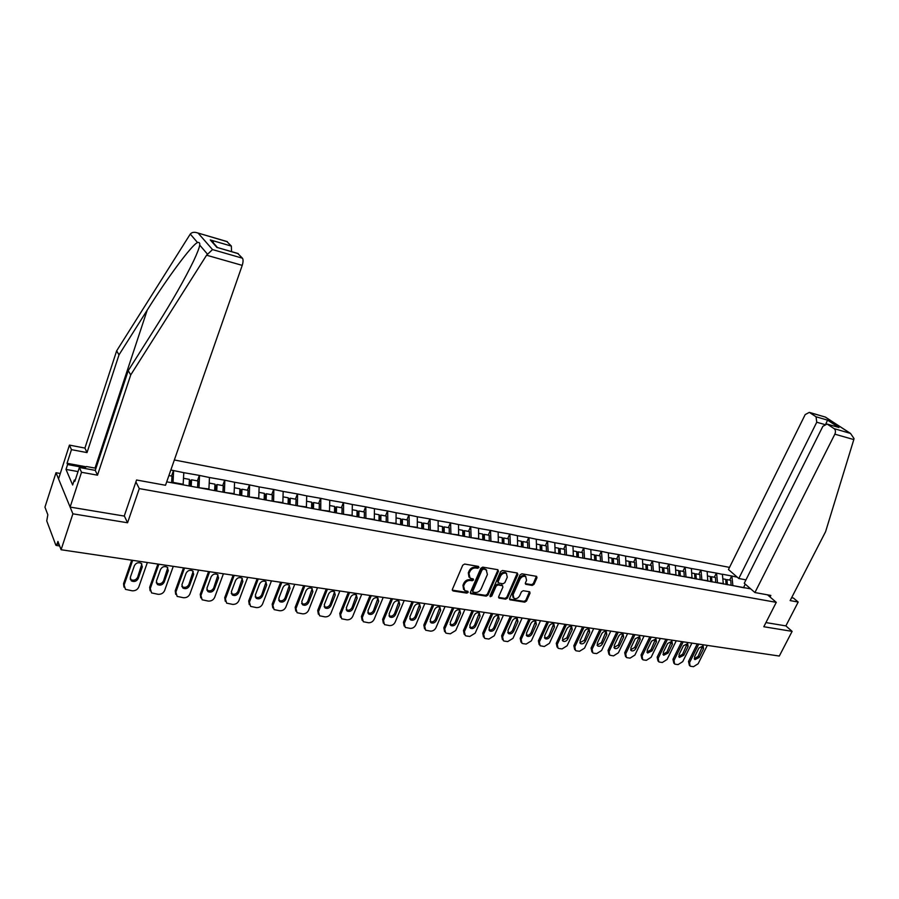 <?xml version="1.0" encoding="UTF-8"?>
<svg xmlns="http://www.w3.org/2000/svg" width="899" height="899" viewBox="0 0 899 899"><rect width="100%" height="100%" fill="white"/><g stroke="black" fill="none" stroke-linecap="round" stroke-linejoin="round"><path stroke-width="1.35" d="M478.931 567.494L478.437 566.404L464.637 564.055L462.749 565.19L452.354 589.429L453.085 590.969L466.862 593.126L468.165 592.34L467.918 591.351L464.716 590.587L463.592 586.069L464.457 584.069C465.839 581.507 467.828 580.304 470.447 580.451L472.222 580.743L473.526 579.956L473.279 578.956L470.121 578.192L468.975 573.607L469.84 571.595C471.222 569.022 473.222 567.82 475.841 567.988L477.616 568.28L478.931 567.494M468.997 577.091L468.312 572.832L469.188 570.809C470.559 568.247 472.559 567.044 475.178 567.213L476.953 567.505L478.347 566.392M452.242 590.126L466.21 592.329L467.592 591.25M463.603 589.474L462.951 585.283L463.805 583.271C465.176 580.72 467.177 579.518 469.795 579.675L471.559 579.956L472.953 578.855M532.219 585.429L534.017 584.328L536.961 577.765L536.636 576.36L521.87 573.798L520.049 574.899L509.598 598.408L509.924 599.79L524.713 602.161L526.511 601.06L530.039 593.194L529.725 591.812L523.24 590.71L521.431 591.812L519.678 595.734C518.15 598.262 516.24 599.139 513.958 598.374L513.104 594.689L519.982 579.226C521.499 576.697 523.398 575.809 525.679 576.562L526.567 580.327L525.409 582.9L525.735 584.294L532.219 585.429L531.523 584.653L533.321 583.563L536.388 576.27M60.289 473.492L56.008 472.717L72.886 513.823L127.568 522.769L139.289 488.595L776.275 602.352L763.813 626.738L792.12 631.368L779.309 656.045L61.087 549.739L57.929 541.434L57.087 544.007L59.019 544.3M72.886 513.823L61.087 549.739M498.428 571.236L497.743 569.685L482.707 567.134L480.841 568.258L470.424 592.261L470.761 593.666L486.157 596.138L488 595.026L498.428 571.236L497.866 569.719M502.474 570.494L517.228 573L517.88 574.528L507.441 598.071L505.62 599.172L498.99 598.082L498.664 596.7L502.889 587.137L502.552 585.732L498.012 584.934L496.181 586.047L491.787 596.037L490.258 596.734L490.034 595.756L500.631 571.607L502.474 570.494M767.544 594.846L776.275 602.352M729.516 567.393L174.339 459.973M139.289 488.595L135.895 481.931M729.64 580.091L731.685 575.978L722.391 574.214L723.313 584.002M731.685 575.978L737.259 577.18M750.687 588.867L166.72 481.83M170.844 470.02L183.801 472.672L183.149 484.628M197.409 480.886L199.364 475.402L183.801 472.672M199.364 475.402L209.467 477.515L208.905 489.359M222.716 485.595L224.683 480.19L209.467 477.515M224.683 480.19L234.572 482.257L234.088 493.989M247.472 490.213L249.45 484.876L234.572 482.257M249.45 484.876L259.137 486.898L258.732 498.518M271.7 494.731L273.689 489.449L259.137 486.898M273.689 489.449L283.185 491.438L282.837 502.991M295.423 499.147L297.412 493.933L283.185 491.438M297.412 493.933L306.716 495.877L306.39 507.463M318.651 503.485L320.651 498.316L306.716 495.877M320.651 498.316L329.764 500.237L329.506 511.711M341.384 507.721L343.396 502.62L329.764 500.237M343.396 502.62L352.329 504.496L352.138 515.869M363.668 511.868L365.679 506.834L352.329 504.496M365.679 506.834L374.445 508.665L374.31 519.937M385.491 515.936L387.503 510.958L374.445 508.665M387.503 510.958L396.099 512.756L396.032 523.926M406.876 519.925L408.899 514.992L396.099 512.756M408.899 514.992L417.327 516.768L417.316 527.825M427.834 523.836L429.868 518.959L417.327 516.768M429.868 518.959L438.139 520.701L438.184 531.657M448.376 527.668L450.421 522.836L438.139 520.701M450.421 522.836L458.535 524.555L458.636 535.411M468.525 531.421L470.57 526.645L458.535 524.555M470.57 526.645L478.538 528.331L478.684 539.097M488.292 535.096L490.326 530.376L478.538 528.331M490.326 530.376L498.147 532.028L498.349 542.704M507.665 538.715L509.711 534.04L498.147 532.028M509.711 534.04L517.397 535.669L517.644 546.244M526.679 542.254L528.736 537.636L517.397 535.669M528.736 537.636L536.276 539.231L536.568 549.716M545.345 545.738L547.39 541.153L536.276 539.231M547.39 541.153L554.795 542.726L555.144 553.132M563.651 549.154L565.707 544.614L554.795 542.726M565.707 544.614L572.978 546.165L573.36 556.47M581.631 552.503L583.676 548.008L572.978 546.165M583.676 548.008L590.823 549.536L591.25 559.762M599.273 555.784L601.319 551.345L590.823 549.536M601.319 551.345L608.353 552.84L608.814 562.976M616.602 559.021L618.647 554.616L608.353 552.84M618.647 554.616L625.558 556.088L626.064 566.145M633.615 562.19L635.672 557.829L625.558 556.088M635.672 557.829L642.459 559.279L642.999 569.258M650.325 565.302L652.382 560.987L642.459 559.279M652.382 560.987L659.057 562.414L659.63 572.303M666.755 568.37L668.8 564.1L659.057 562.414M668.8 564.1L675.363 565.493L675.969 575.304M682.88 571.371L684.937 567.145L675.363 565.493M684.937 567.145L691.387 568.516L692.028 578.259M698.737 574.326L700.793 570.135L691.387 568.516M700.793 570.135L707.142 571.494L707.805 581.147M714.323 577.237L716.368 573.079L707.142 571.494M716.368 573.079L722.616 574.416M723.526 583.586L717.357 582.743M716.593 573.281L717.492 582.473M708.019 580.732L701.748 579.877M701.006 570.337L701.872 579.608M692.23 577.832L685.858 576.956M685.162 567.348L685.993 576.686M676.183 574.888L669.688 573.989M669.025 564.302L669.822 573.719M659.832 571.876L653.236 570.966M652.595 561.201L653.371 570.685M643.201 568.82L636.481 567.887M635.885 558.043L636.616 567.606M626.266 565.707L619.433 564.752M618.86 554.829L619.557 564.471M609.016 562.538L602.06 561.572M601.532 551.559L602.195 561.279M591.452 559.313L584.372 558.313M583.889 548.221L584.496 558.032M573.573 556.02L566.348 555.009M565.909 544.828L566.482 554.717M555.346 552.671L547.997 551.638M547.592 541.367L548.12 551.345M536.77 549.255L529.253 548.278M541.861 550.514L541.704 545.064L540.378 545.603L540.805 550.312M528.938 537.849L529.421 547.907M517.846 545.783L510.149 544.873M509.913 534.253L510.351 544.401M498.563 542.232L490.708 541.299M490.528 530.59L490.91 540.827M478.886 538.625L470.896 537.658M470.761 526.859L471.098 537.186M458.838 534.939L450.68 533.95M450.601 523.049L450.893 533.467M438.386 531.174L430.07 530.174M430.048 519.173L430.273 529.68M417.518 527.342L409.045 526.308M409.079 515.217L409.247 525.814M396.234 523.432L387.593 522.375M387.683 511.171L387.795 521.87M374.512 519.431L365.691 518.352M365.848 507.047L365.893 517.846M352.341 515.363L343.339 514.25M343.564 502.844L343.542 513.745M329.708 511.194L320.527 510.059M320.808 498.54L320.729 509.542M306.593 506.946L297.221 505.777M297.569 494.158L297.423 505.26M282.983 502.608L273.408 501.417M273.847 489.674L273.611 500.889M258.867 498.17L249.09 496.945M249.596 485.1L249.293 496.417M234.212 493.641L224.233 492.382M224.817 480.414L224.435 491.843M209.029 489.011L198.825 487.719M199.499 475.638L199.027 487.179M183.272 484.28L173.046 482.403L172.855 482.954M173.608 470.75L173.046 482.403M56.008 472.717L44.95 507.148L47.838 514.779L46.737 520.892L55.805 545.097L57.087 544.007M792.12 631.368L785.872 625.895L765.937 622.58M744.394 587.867L732.707 585.564M743.54 587.71L745.237 584.125M731.91 576.169L732.842 585.294M171.54 476.054L173.473 470.514M127.568 522.769L124.309 515.869M470.312 592.958L485.494 595.352L487.337 594.239L497.754 570.46M483.302 569.247L481.999 570.033L472.852 591.092L473.099 592.07L475.2 592.452C477.796 592.587 479.774 591.385 481.134 588.867L487.393 574.517L486.247 569.932L482.639 568.471L481.336 569.258L481.999 570.033M472.807 591.722L472.2 590.295L481.336 569.258M486.685 570.224L485.168 569.561M482.639 568.471L484.494 568.786M498.552 597.386L504.946 598.397L506.766 597.284L517.307 573.023M502.327 585.642L497.349 584.159L495.506 585.271L491.124 595.25L491.787 596.037M489.944 596.037L491.124 595.25M507.283 577.169L506.373 573.371C504.036 572.596 502.103 573.495 500.574 576.045L498.147 581.563L498.833 583.091L503.024 583.777L504.856 582.664L507.283 577.169M506.62 573.528L505.688 572.607C503.361 571.831 501.428 572.719 499.9 575.281L500.574 576.045M498.091 582.518L497.473 580.788L499.9 575.281M525.286 583.62L531.523 584.653M525.904 576.697L524.994 575.798C522.701 575.045 520.813 575.933 519.296 578.45L519.982 579.226M513.048 597.453L512.43 593.913L519.296 578.45M509.475 599.094L524.027 601.375L525.825 600.285L529.466 591.722M123.961 587.114L123.545 583.698L131.704 560.189M141.862 563.92L137.637 577.27C135.985 580.102 133.693 580.878 130.771 579.585L130.153 578.99M123.545 583.698L124.118 585.002L132.681 560.335M124.118 585.002L125.444 589.351L132.175 590.8C135.322 590.946 137.525 589.677 138.772 587.013L147.369 562.516M134.389 565.685C136.019 562.841 138.3 562.055 141.222 563.336L142.323 566.842L138.221 578.551C136.569 581.395 134.277 582.17 131.355 580.878L130.299 577.439L134.389 565.685M171.597 482.718L172.012 476.144L168.9 475.571M150.122 590.789L149.672 587.294L157.887 564.066M167.787 567.662L163.528 580.923C161.91 583.709 159.674 584.485 156.831 583.249L156.257 582.721M149.672 587.294L150.268 588.587L158.898 564.224M150.268 588.587L151.571 592.913L158.112 594.306C161.191 594.441 163.36 593.194 164.618 590.564L173.271 566.348M160.528 569.494C162.135 566.707 164.36 565.921 167.203 567.145L168.282 570.629L164.157 582.204C162.528 585.002 160.292 585.777 157.437 584.53L156.404 581.114L160.528 569.494M189.06 485.718L189.431 479.392L183.542 478.302M197.555 487.483L197.915 480.976L191.577 479.796L191.206 486.112M190.217 485.932L190.532 480.527L191.577 479.796M175.721 594.363L175.226 590.812L183.508 567.865M193.161 571.326L188.88 584.496C187.273 587.238 185.093 588.013 182.317 586.822L181.8 586.373M175.226 590.812L175.867 592.104L184.553 568.022M175.867 592.104L177.137 596.397L183.486 597.734C186.509 597.869 188.644 596.633 189.903 594.025L198.612 570.101M186.093 573.225C187.677 570.483 189.858 569.696 192.633 570.865L193.69 574.326L189.52 585.777C187.925 588.519 185.733 589.294 182.958 588.103L181.935 584.71L186.093 573.225M214.625 490.416L214.951 484.156L209.253 483.089M222.941 492.146L223.255 485.696L217.064 484.539L216.738 490.798M215.704 490.607L215.985 485.258L217.064 484.539M200.769 597.857L200.252 594.261L208.568 571.573M217.985 574.911L213.681 588.002C212.108 590.699 209.961 591.475 207.253 590.328L206.792 589.935M200.252 594.261L200.904 595.543L209.647 571.73M200.904 595.543L202.151 599.802L208.332 601.094C211.287 601.217 213.389 599.993 214.647 597.419L223.413 573.764M211.108 576.877C212.67 574.18 214.805 573.393 217.513 574.517L218.547 577.956L214.355 589.272C212.782 591.969 210.636 592.744 207.927 591.598L206.927 588.227L211.108 576.877M239.651 495.012L239.932 488.809L234.403 487.775M247.776 496.709L248.057 490.326L241.988 489.191L241.707 495.383M240.651 495.192L240.887 489.888L241.988 489.191M225.278 601.274L224.728 597.633L233.111 575.203M242.292 578.428L237.954 591.43C236.403 594.082 234.302 594.857 231.672 593.756L231.257 593.419M224.728 597.633L225.424 598.903L234.212 575.371M225.424 598.903L226.638 603.139L232.65 604.386C235.538 604.499 237.617 603.285 238.864 600.746L247.686 577.36M235.594 580.439C237.145 577.799 239.235 577.012 241.865 578.091L242.876 581.507L238.662 592.688C237.111 595.34 235.01 596.116 232.369 595.014L231.391 591.666L235.594 580.439M264.126 499.507L264.373 493.36L259.002 492.36M272.082 501.17L272.318 494.843L266.385 493.742L266.138 499.878M265.048 499.675L265.261 494.428L266.385 493.742M249.281 604.611L248.708 600.937L257.125 578.754M266.082 581.878L261.733 594.79C260.193 597.397 258.148 598.172 255.563 597.116L255.204 596.824M248.708 600.937L249.428 602.195L258.26 578.922M249.428 602.195L250.607 606.398L256.451 607.6C259.294 607.713 261.339 606.522 262.587 603.993L271.453 580.878M259.575 583.945C261.092 581.338 263.137 580.552 265.711 581.586L266.7 584.979L262.463 596.037C260.924 598.644 258.867 599.419 256.294 598.363L255.35 595.037L259.575 583.945M288.085 503.901L288.287 497.821L283.084 496.855M295.872 505.53L296.074 499.271L290.253 498.192L290.051 504.26M288.939 504.058L289.107 498.866L290.253 498.192M84.36 468.379L86.484 466.525L95.957 468.267M95.305 470.256L94.035 470.143M206.579 255.215L212.524 249.585L242.449 258.204C243.337 259.62 243.258 262.014 242.224 265.374L206.579 255.215L130.726 374.928L97.497 475.178L81.517 472.278L70.122 507.081L124.231 516.071L136.547 479.999L165.517 485.269L242.224 265.374M78.022 471.582L66.009 469.413L72.65 485.011L74.257 480.066L74.831 481.381L79.37 467.469L95.26 470.368L128.231 370.658L157.213 324.865C172.484 300.704 184.643 279.331 193.678 260.777C197.241 253.192 199.252 247.967 199.713 245.101C199.971 242.955 199.252 242.112 197.544 242.561C192.217 244.337 167.236 277.96 147.234 310.088L119.005 354.858L87.023 452.602L71.459 449.646L67.043 463.288L86.169 466.806M128.231 370.658L130.726 374.928M79.37 467.469L81.517 472.278M95.26 470.368L97.497 475.178M226.829 241.505L231.358 246.09L231.549 251.63M66.009 469.413L67.582 464.547L67.043 463.288M227.413 241.764L197.499 232.897C194.308 231.841 191.892 232.223 190.273 234.066L116.656 350.846L84.922 448.073L69.437 445.106L71.459 449.646M69.437 445.106L58.547 478.897L70.122 507.081M84.922 448.073L87.023 452.602M116.656 350.846L119.005 354.858M237.696 253.406L242.449 258.204M74.257 480.066L75.201 480.235M85.079 467.761L67.582 464.547M215.355 245.685L210.254 239.921L231.358 246.09M238.325 253.698L218.109 247.742M754.924 592.542L834.845 434.183C835.845 431.767 835.598 429.913 834.103 428.621L827.114 424.058L822.888 426.283L744.26 583.271L754.924 592.542L770.848 595.441L770.05 597.003M834.103 428.621L850.521 433.43L854.028 438.577L853.814 439.577L825.585 531.691L790.142 600.588L798.188 602.049L793.457 598.06L791.614 597.723M798.188 602.049L785.872 625.895M816.045 416.776L809.302 412.371L805.189 414.585L728.46 569.528L738.787 578.506L816.753 422.227L816.045 416.776L827.552 420.136L825.821 423.867M745.968 579.855L738.787 578.506M837.059 426.946L827.406 424.227M809.302 412.371L825.473 417.114L809.572 412.529M272.79 607.881L272.183 604.162L280.645 582.237M289.388 585.26L285.017 598.071C283.5 600.633 281.488 601.409 278.971 600.397L278.656 600.15M272.183 604.162L272.925 605.42L281.803 582.406M272.925 605.42L274.083 609.601L279.769 610.758C282.556 610.859 284.567 609.679 285.826 607.185L294.726 584.328M283.039 587.362C284.545 584.799 286.556 584.024 289.073 585.013L290.017 588.384L285.77 599.318C284.253 601.88 282.241 602.656 279.724 601.645L278.802 598.329L283.039 587.362M311.537 508.205L311.706 502.181L306.66 501.249M319.167 509.812L319.325 503.609L313.627 502.541L313.47 508.564M312.324 508.351L312.47 503.204L313.627 502.541M295.805 611.073L295.175 607.331L303.671 585.642M312.211 588.575L307.818 601.296C306.323 603.813 304.345 604.589 301.895 603.611L301.626 603.409M295.175 607.331L295.951 608.578L304.862 585.822M295.951 608.578L297.075 612.725L302.615 613.837C305.345 613.95 307.334 612.77 308.582 610.309L317.516 587.699M306.031 590.722C307.525 588.193 309.492 587.418 311.942 588.373L312.874 591.711L308.604 602.532C307.11 605.049 305.132 605.825 302.671 604.847L301.772 601.566L306.031 590.722M334.495 512.43L334.63 506.463L329.731 505.541M341.968 514.003L342.092 507.856L336.518 506.811L336.395 512.778M335.226 512.565L335.338 507.463L336.518 506.811M318.358 614.197L317.707 610.432L326.236 588.991M334.574 591.823L330.169 604.454C328.686 606.937 326.753 607.702 324.359 606.758L324.134 606.6M317.707 610.432L318.493 611.668L327.45 589.171M318.493 611.668L319.594 615.793L324.988 616.871C327.663 616.972 329.63 615.804 330.877 613.365L339.856 591.003M328.562 594.003C330.023 591.52 331.956 590.744 334.349 591.666L335.248 594.981L330.967 605.679C329.495 608.162 327.551 608.938 325.157 607.994L324.281 604.735L328.562 594.003M356.993 516.554L357.083 510.643L352.341 509.755M364.309 518.094L364.398 512.014L358.937 510.992L358.847 516.903M357.656 516.678L357.735 511.632L358.937 510.992M340.463 617.253L339.788 613.466L348.351 592.261M356.498 595.014L352.06 607.544C350.599 609.983 348.7 610.758 346.362 609.848L346.182 609.724M339.788 613.466L340.597 614.702L349.587 592.441M340.597 614.702L341.665 618.793L346.924 619.827C349.542 619.928 351.487 618.77 352.734 616.366L361.735 594.239M350.621 597.217C352.071 594.778 353.97 594.003 356.307 594.891L357.184 598.183L352.891 608.758C351.43 611.208 349.52 611.972 347.183 611.073L346.329 607.836L350.621 597.217M379.018 520.6L379.086 514.745L374.478 513.891M386.188 522.117L386.255 516.082L380.895 515.082L380.839 520.937M379.625 520.712L379.681 515.711L380.895 515.082M362.117 620.254L361.42 616.444L370.017 595.464M377.973 598.15L373.523 610.567C372.085 612.983 370.219 613.747 367.927 612.871L367.792 612.781M361.42 616.444L362.252 617.669L371.276 595.655M362.252 617.669L363.297 621.726L368.421 622.737C370.995 622.827 372.905 621.681 374.153 619.299L383.188 597.419M372.253 600.375C373.681 597.97 375.546 597.194 377.838 598.049L378.681 601.319L374.366 611.781C372.928 614.197 371.062 614.961 368.77 614.084L367.938 610.87L372.253 600.375M400.606 524.567L400.639 518.768L396.167 517.925M407.64 526.05L407.663 520.072L402.415 519.094L402.381 524.892M401.156 524.668L401.179 519.712L402.415 519.094M383.345 623.187L382.637 619.366L391.245 598.61M399.032 601.217L394.571 613.545C393.144 615.916 391.312 616.68 389.076 615.837L388.975 615.77M382.637 619.366L383.491 620.58L392.537 598.801M383.491 620.58L384.491 624.614L389.492 625.592C392.02 625.682 393.908 624.547 395.144 622.175L404.202 600.521M393.447 603.465C394.875 601.094 396.695 600.318 398.931 601.15L399.752 604.386L395.436 614.747C393.998 617.119 392.166 617.883 389.93 617.04L389.132 613.86L393.447 603.465M421.766 528.455L421.766 522.701L417.428 521.892M428.654 529.904L428.654 523.982L423.508 523.027L423.508 528.769M422.249 528.545L422.26 523.623L423.508 523.027M404.157 626.052L403.437 622.232L412.068 601.689M419.676 604.229L415.203 616.456C413.787 618.793 411.989 619.557 409.798 618.748L409.742 618.703M403.437 622.232L404.303 623.434L413.371 601.88M404.303 623.434L405.28 627.435L410.158 628.379C412.641 628.468 414.495 627.345 415.743 625.007L424.822 603.577M414.237 606.499C415.641 604.162 417.428 603.398 419.619 604.195L420.417 607.398L416.08 617.647C414.664 619.995 412.866 620.748 410.674 619.939L409.899 616.781L414.237 606.499M442.499 532.264L442.477 526.567L438.251 525.78M449.253 533.635L449.219 527.814L444.185 526.881L444.207 532.579M442.937 532.343L442.915 527.466L444.185 526.881M424.564 628.862L423.834 625.041L432.486 604.712M439.926 607.185L435.431 619.31C434.037 621.625 432.273 622.378 430.127 621.591L431.026 622.782L430.273 619.647L434.622 609.477C436.004 607.162 437.768 606.398 439.903 607.173L440.679 610.354L436.341 620.501C434.936 622.805 433.172 623.569 431.026 622.782M423.834 625.041L424.721 626.232L433.812 604.903M424.721 626.232L425.665 630.21L430.419 631.12C432.857 631.199 434.7 630.087 435.936 627.772L445.039 606.567M462.828 535.995L462.771 530.343L458.681 529.578M469.447 537.209L469.39 531.579L464.446 530.657L464.502 536.298M463.21 536.062L463.165 531.242L464.446 530.657M444.589 631.615L443.836 627.794L452.512 607.679M459.794 610.095L455.276 622.119C453.905 624.389 452.175 625.142 450.084 624.389L450.983 625.569L450.253 622.456L454.602 612.388C455.984 610.118 457.715 609.353 459.805 610.095L460.558 613.253L456.198 623.288C454.815 625.569 453.074 626.322 450.983 625.569M443.836 627.794L444.747 628.985L453.849 607.87M444.747 628.985L445.657 632.918L446.893 633.346L450.309 633.806L455.748 630.491L464.862 609.5M482.763 539.658L482.684 534.062L478.706 533.321M489.258 540.85L489.168 535.265L484.325 534.366L484.404 539.962M483.1 539.715L483.033 534.927L484.325 534.366M464.221 634.323L463.468 630.502L472.155 610.578M479.279 612.938L474.751 624.861C473.413 627.086 471.717 627.839 469.671 627.154M463.468 630.502L464.39 631.682L473.515 610.781M464.39 631.682L465.277 635.582L466.457 635.998L469.806 636.447L475.189 633.154L484.314 612.388M474.211 615.253C475.582 613.006 477.279 612.253 479.324 612.972L480.055 616.096L475.695 626.03C474.324 628.277 472.616 629.03 470.559 628.3L469.862 625.21L474.211 615.253M502.316 543.243L502.215 537.692L498.349 536.973M508.688 544.412L508.576 538.883L503.822 537.995L503.923 543.547M502.597 543.299L502.507 538.557L503.822 537.995M483.493 636.964L482.729 633.154L491.427 613.433M498.406 615.736L493.866 627.558C492.551 629.727 490.899 630.491 488.899 629.862M482.729 633.154L483.662 634.323L492.798 613.635M483.662 634.323L484.527 638.2L485.662 638.593L488.955 639.032L494.259 635.773L503.406 615.208M493.45 618.051C494.798 615.849 496.484 615.085 498.484 615.781L499.181 618.894L494.81 628.727C493.461 630.941 491.775 631.694 489.775 630.986L489.09 627.918L493.45 618.051M521.499 546.839L521.364 541.265L517.61 540.569M527.747 547.918L527.612 542.434L522.948 541.558L523.072 547.064M521.735 546.817L521.622 542.108L522.948 541.558M502.395 639.56L501.631 635.75L510.34 616.231M517.172 618.49L512.621 630.21C511.34 632.334 509.722 633.098 507.766 632.514M501.631 635.75L502.586 636.919L511.733 616.444M502.586 636.919L503.406 640.762L504.508 641.133L507.733 641.571L512.981 638.346L522.139 617.984M512.34 620.816C513.666 618.624 515.318 617.871 517.285 618.546L517.959 621.625L513.587 631.368C512.239 633.548 510.587 634.301 508.62 633.615L507.969 630.57L512.34 620.816M540.31 550.402L540.153 544.772L536.512 544.086M546.446 551.357L546.289 545.918L541.704 545.064M520.959 642.111L520.184 638.301L528.904 618.984M535.59 621.187L531.028 632.806C529.769 634.885 528.196 635.649 526.286 635.121M520.184 638.301L521.15 639.459L530.309 619.186M521.15 639.459L521.948 643.279L523.004 643.639L526.173 644.066L531.354 640.863L540.524 620.703M530.871 623.513C532.186 621.355 533.815 620.613 535.737 621.265L536.388 624.322L532.006 633.952C530.68 636.11 529.05 636.863 527.129 636.189L526.488 633.177L530.871 623.513M558.785 553.795L558.605 548.21L555.065 547.547M564.797 554.728L564.617 549.334L560.122 548.491L560.302 553.896M558.931 553.829L558.785 549.019L560.122 548.491M539.175 644.617L538.4 640.818L547.131 621.681M553.683 623.839L549.098 635.368C547.873 637.391 546.334 638.166 544.468 637.672M538.4 640.818L539.378 641.965L548.547 621.883M539.378 641.965L540.142 645.752L544.277 646.516L549.401 643.336L558.571 623.378M549.064 626.165C550.368 624.041 551.964 623.299 553.851 623.928L554.469 626.963L550.098 636.503C548.772 638.627 547.176 639.369 545.288 638.728L544.682 635.739L549.064 626.165M576.911 557.122L576.697 551.581L573.27 550.941M582.81 558.032L582.608 552.683L578.192 551.862L578.394 557.223M577.023 557.144L576.843 552.379L578.192 551.862M557.088 647.1L556.279 643.279L565.022 624.322M571.438 626.446L566.853 637.874L562.324 640.178M556.279 643.279L557.279 644.414L566.449 624.535M557.279 644.414L558.021 648.168L559.009 648.505L562.066 648.921L567.123 645.763L576.293 625.996M566.921 628.772C568.224 626.67 569.797 625.929 571.64 626.547L572.236 629.547L567.853 638.998C566.55 641.099 564.977 641.841 563.122 641.212L562.538 638.256L566.921 628.772M594.7 560.392L594.475 554.897L591.137 554.267M600.487 561.279L600.262 555.975L595.936 555.166L596.161 560.527M594.767 560.403L594.576 555.683L595.936 555.166M574.663 649.539L573.843 645.696L582.586 626.929M588.879 629.008L584.283 640.335L579.855 642.639M573.843 645.696L574.854 646.831L584.035 627.142M574.854 646.831L575.562 650.55L576.517 650.876L579.518 651.281L584.519 648.157L593.7 628.57M584.462 631.334C585.743 629.255 587.294 628.525 589.103 629.12L589.688 632.098L585.305 641.459C584.002 643.527 582.451 644.268 580.642 643.662L580.08 640.717L584.462 631.334M612.163 563.594L611.916 558.144L608.679 557.537M617.86 564.471L617.613 559.212L613.354 558.414L613.612 563.864M612.197 563.606L611.994 558.92L613.354 558.414M591.935 651.932L591.092 648.067L599.847 629.48M606.005 631.525L601.409 642.751L597.071 645.055M591.092 648.067L592.115 649.202L601.296 629.693M592.115 649.202L592.801 652.888L593.722 653.202L596.678 653.595L601.611 650.494L610.792 631.098M601.689 633.84C602.959 631.795 604.488 631.064 606.263 631.637L606.814 634.593L602.431 643.864C601.15 645.909 599.622 646.639 597.846 646.055L597.307 643.145L601.689 633.84M629.322 566.741L629.053 561.336L625.895 560.751M634.908 567.595L634.638 562.381L630.469 561.605L630.738 566.999M629.086 562.1L630.469 561.605M608.893 654.27L608.05 650.404L616.793 631.986M622.838 633.997L618.22 645.122L613.983 647.426M608.05 650.404L609.072 651.528L618.265 632.211M609.072 651.528L609.736 655.191L613.523 655.877L618.411 652.798L627.592 633.593M618.613 636.312C619.872 634.289 621.378 633.559 623.119 634.121L623.648 637.043L619.265 646.235C617.995 648.258 616.489 648.988 614.747 648.415L614.231 645.527L618.613 636.312M646.167 569.842L645.875 564.482L642.819 563.909M651.651 570.674L651.37 565.505L647.269 564.741L647.561 570.09M645.92 565.213L647.269 564.741M625.558 656.573L624.704 652.696L633.447 634.458M639.38 636.425L634.75 647.46L630.604 649.752M624.704 652.696L625.738 653.809L634.919 634.672M625.738 653.809L626.378 657.45L627.232 657.731L630.087 658.113L634.908 655.068L644.089 636.031M635.233 638.74L639.672 636.559L640.189 639.459L635.807 648.561C634.548 650.561 633.053 651.281 631.356 650.73L630.851 647.864L635.233 638.74M662.72 572.877L662.406 567.561L659.439 566.999M668.103 573.697L667.8 568.561L663.777 567.808L664.08 573.124M662.451 568.269L663.777 567.808M641.931 658.832L641.066 654.944L649.808 636.874M655.629 638.818L651 649.752L646.932 652.045M641.066 654.944L642.122 656.056L651.292 637.099M642.122 656.056L642.718 659.664L643.56 659.933L646.359 660.316L651.123 657.293L660.304 638.425M651.573 641.122L655.955 638.953L656.439 641.83L652.056 650.842L647.673 653.011L647.19 650.157L651.573 641.122M678.97 575.854L678.655 570.584L675.756 570.045M684.274 576.664L683.948 571.573L679.992 570.831L680.318 576.102M678.689 571.27L679.992 570.831M658.034 661.057L657.147 657.158L665.889 639.256M671.598 641.167L666.957 652L662.979 654.292M657.147 657.158L658.214 658.259L667.384 639.481M658.214 658.259L658.787 661.844L659.596 662.102L662.349 662.473L667.069 659.473L676.239 640.785M667.631 643.459L671.946 641.302L672.418 644.156L668.036 653.09L663.709 655.247L663.248 652.416L667.631 643.459M694.949 578.787L694.612 573.562L691.803 573.034M700.152 579.585L699.815 574.528L695.927 573.809L696.264 579.035M694.657 574.225L695.927 573.809M673.857 663.237L672.958 659.338L681.7 641.594M687.297 643.47L682.656 654.225L678.756 656.495M672.958 659.338L674.025 660.428L683.206 641.819M674.025 660.428L674.587 663.979L675.363 664.237L678.071 664.597L682.734 661.63L691.904 643.111M683.409 645.763L687.668 643.617L688.117 646.448L683.734 655.304L679.464 657.439L679.026 654.641L683.409 645.763M710.648 581.675L710.289 576.484L707.558 575.978M715.761 582.451L715.413 577.439L711.592 576.72L711.952 581.911M710.334 577.124L711.592 576.72M689.398 665.372L688.499 661.484L697.231 643.898M702.737 645.74L698.085 656.394L694.264 658.675M688.499 661.484L689.578 662.563L698.748 644.122M689.578 662.563L690.106 666.092L690.87 666.328L693.522 666.687L698.141 663.743L707.311 645.381M698.928 648.033L703.119 645.898L703.546 648.707L699.175 657.472L694.972 659.596L694.545 656.821L698.928 648.033M726.077 584.507L725.707 579.361L723.054 578.866M731.112 585.271L730.741 580.293L726.976 579.597L727.358 584.743M725.751 579.979L726.976 579.597M475.178 567.213L475.841 567.988M469.188 570.809L469.84 571.595M468.312 572.832L468.975 573.607M471.559 579.956L472.222 580.743M469.795 579.675L470.447 580.451M463.805 583.271L464.457 584.069M462.951 585.283L463.592 586.069M466.21 592.329L466.862 593.126M452.444 590.182L453.085 590.969M476.953 567.505L477.616 568.28M487.337 594.239L488 595.026M485.494 595.352L486.157 596.138M470.48 593.003L471.132 593.789M472.2 590.295L472.852 591.092M517.195 573.764L517.88 574.528M506.766 597.284L507.441 598.071M504.946 598.397L505.62 599.172M498.675 597.408L499.338 598.195M501.541 584.844L502.215 585.62M497.349 584.159L498.012 584.934M495.506 585.271L496.181 586.047M497.473 580.788L498.147 581.563M525.364 583.642L526.061 584.406M512.43 593.913L513.104 594.689M529.342 592.419L530.039 593.194M525.825 600.285L526.511 601.06M524.027 601.375L524.713 602.161M509.587 599.116L510.261 599.903M536.265 577.001L536.961 577.765M533.321 583.563L534.017 584.328M141.727 565.561L142.323 566.842M137.637 577.27L138.221 578.551M167.652 569.359L168.282 570.629M163.528 580.923L164.157 582.204M193.027 573.068L193.69 574.326M188.88 584.496L189.52 585.777M217.861 576.709L218.547 577.956M213.681 588.002L214.355 589.272M242.157 580.26L242.876 581.507M237.954 591.43L238.662 592.688M265.958 583.743L266.7 584.979M261.733 594.79L262.463 596.037M207.309 253.956L199.713 245.101M197.544 242.561L190.273 234.066M198.207 233.201L212.524 249.585M216.974 247.517L210.254 239.921M212.501 241.898L213.31 242.134M95.024 468.098L147.234 310.088M850.106 433.228L825.451 417.181M827.552 420.136L838.947 427.564M853.814 439.577L834.845 434.183M824.428 424.44L816.753 422.227M289.253 587.159L290.017 588.384M285.017 598.071L285.77 599.318M312.077 590.497L312.874 591.711M307.818 601.296L308.604 602.532M334.439 593.767L335.248 594.981M330.169 604.454L330.967 605.679M356.352 596.97L357.184 598.183M352.06 607.544L352.891 608.758M377.827 600.116L378.681 601.319M373.523 610.567L374.366 611.781M398.886 603.195L399.752 604.386M394.571 613.545L395.436 614.747M419.518 606.218L420.417 607.398M415.203 616.456L416.08 617.647M439.768 609.185L440.679 610.354M435.431 619.31L436.341 620.501M459.625 612.095L460.558 613.253M455.276 622.119L456.198 623.288M479.111 614.938L480.055 616.096M474.751 624.861L475.695 626.03M498.226 617.737L499.181 618.894M493.866 627.558L494.81 628.727M516.981 620.49L517.959 621.625M512.621 630.21L513.587 631.368M535.399 623.187L536.388 624.322M531.028 632.806L532.006 633.952M553.469 625.828L554.469 626.963M549.098 635.368L550.098 636.503M571.225 628.423L572.236 629.547M566.853 637.874L567.853 638.998M588.654 630.974L589.688 632.098M584.283 640.335L585.305 641.459M605.78 633.48L606.814 634.593M601.409 642.751L602.431 643.864M622.602 635.941L623.648 637.043M618.22 645.122L619.265 646.235M639.133 638.369L640.189 639.459M634.75 647.46L635.807 648.561M655.371 640.74L656.439 641.83M651 649.752L652.056 650.842M671.328 643.077L672.418 644.156M666.957 652L668.036 653.09M687.027 645.37L688.117 646.448M682.656 654.225L683.734 655.304M702.456 647.628L703.546 648.707M698.085 656.394L699.175 657.472M56.199 545.435L59.649 545.951M485.584 569.168L486.247 569.932M501.878 584.957L502.552 585.732M505.688 572.607L506.373 573.371M524.994 575.798L525.679 576.562M130.771 579.585L131.355 580.878M156.831 583.249L157.437 584.53M182.317 586.822L182.958 588.103M207.253 590.328L207.927 591.598M231.672 593.756L232.369 595.014M255.563 597.116L256.294 598.363M238.134 253.54L217.367 247.517M217.491 247.54L211.209 240.438M197.499 232.897L227.245 241.617M827.114 424.058L838.351 427.317M850.521 433.43L825.473 417.136M278.971 600.397L279.724 601.645M301.895 603.611L302.671 604.847M324.359 606.758L325.157 607.994M346.362 609.848L347.183 611.073M367.927 612.871L368.77 614.084M389.076 615.837L389.93 617.04M409.798 618.748L410.674 619.939M469.694 627.199L470.559 628.3M488.932 629.941L489.775 630.986M507.811 632.626L508.62 633.615M526.342 635.267L527.129 636.189M544.536 637.852L545.288 638.728M562.392 640.38L563.122 641.212M579.934 642.875L580.642 643.662M597.161 645.313L597.846 646.055M614.084 647.707L614.747 648.415M630.716 650.056L631.356 650.73M647.055 652.371L647.673 653.011M663.114 654.629L663.709 655.247M678.891 656.866L679.464 657.439M694.41 659.046L694.972 659.596"/></g></svg>
